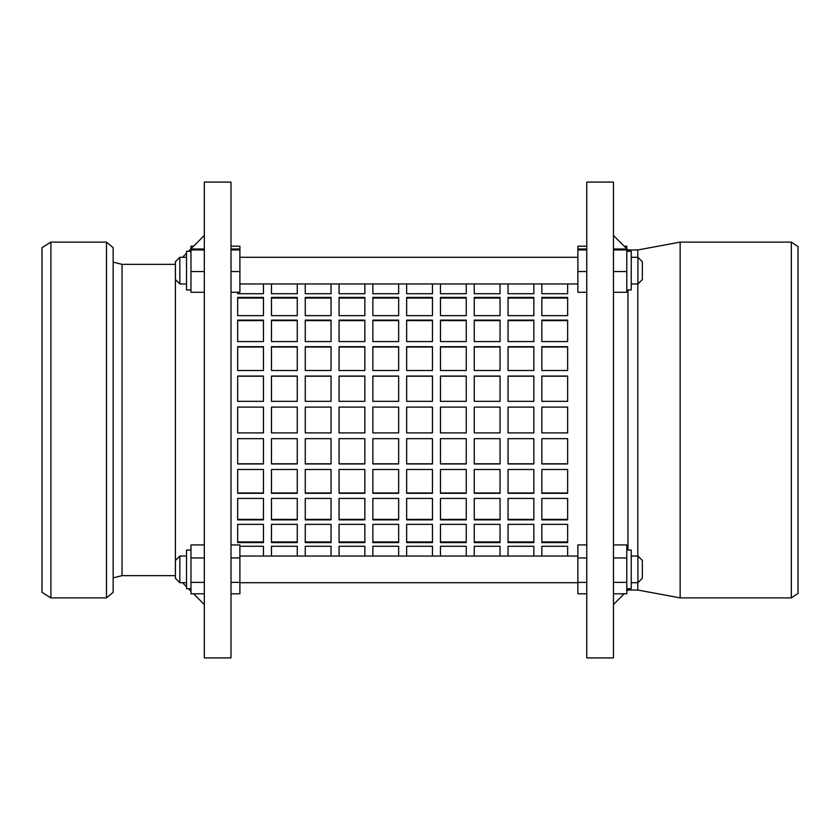 <?xml version="1.0" encoding="UTF-8"?>
<svg xmlns="http://www.w3.org/2000/svg" width="840" height="840" viewBox="0 0 840 840"><rect width="100%" height="100%" fill="white"/><g stroke="black" fill="none" stroke-linecap="round" stroke-linejoin="round"><path stroke-width="1.26" d="M204.32 593.807L190.974 593.807L190.974 544.929L204.32 544.929M190.974 582.383L204.32 582.383M190.974 557.949L204.32 557.949M231 544.929L239.894 544.929L239.894 593.807L231 593.807M239.894 582.383L231 582.383M239.894 557.949L231 557.949M190.974 588.693L186.533 588.693L186.533 550.043L190.974 550.043M613.452 544.929L626.787 544.929L626.787 593.807L613.452 593.807M626.787 582.383L613.452 582.383M626.787 557.949L613.452 557.949M586.761 593.807L577.868 593.807L577.868 544.929L586.761 544.929M577.868 582.393L586.761 582.393M577.868 557.949L586.761 557.949M331.055 542.587L331.055 524.349L305.267 524.349L305.267 542.587L331.055 542.587M331.055 493.322L331.055 469.497L305.267 469.497L305.267 493.322L331.055 493.322M331.055 432.894L331.055 407.106L305.267 407.106L305.267 432.894L331.055 432.894M331.055 370.503L331.055 346.679L305.267 346.679L305.267 370.503L331.055 370.503L331.055 347.014L305.267 347.014L305.267 370.503M331.055 315.651L331.055 297.413L305.267 297.413L305.267 315.651L331.055 315.651L331.055 298.043L305.267 298.043L305.267 315.651M364.854 546.263L364.854 556.028L364.854 546.263L339.066 546.263L339.066 556.028L339.066 546.263M364.854 519.876L364.854 498.425L339.066 498.425L339.066 519.876L364.854 519.876M364.854 463.953L364.854 438.659L339.066 438.659L339.066 463.953L364.854 463.953M364.854 401.342L364.854 376.047L339.066 376.047L339.066 401.342L364.854 401.342L364.854 376.215L339.066 376.215L339.066 401.342M364.854 341.576L364.854 320.124L339.066 320.124L339.066 341.576L364.854 341.576L364.854 320.618L339.066 320.618L339.066 341.576M364.854 293.738L364.854 283.973L364.854 293.738L339.066 293.738L339.066 283.973L339.066 293.738M398.654 542.587L398.654 524.349L372.866 524.349L372.866 542.587L398.654 542.587M398.654 493.322L398.654 469.497L372.866 469.497L372.866 493.322L398.654 493.322M398.654 432.894L398.654 407.106L372.866 407.106L372.866 432.894L398.654 432.894M398.654 370.503L398.654 346.679L372.866 346.679L372.866 370.503L398.654 370.503L398.654 347.014L372.866 347.014L372.866 370.503M398.654 315.651L398.654 297.413L372.866 297.413L372.866 315.651L398.654 315.651L398.654 298.043L372.866 298.043L372.866 315.651M432.453 546.263L432.453 556.028L432.453 546.263L406.655 546.263L406.655 556.028L406.655 546.263M432.453 519.876L432.453 498.425L406.655 498.425L406.655 519.876L432.453 519.876M432.453 463.953L432.453 438.659L406.655 438.659L406.655 463.953L432.453 463.953M432.453 401.342L432.453 376.047L406.655 376.047L406.655 401.342L432.453 401.342L432.453 376.215L406.655 376.215L406.655 401.342M432.453 341.576L432.453 320.124L406.655 320.124L406.655 341.576L432.453 341.576L432.453 320.618L406.655 320.618L406.655 341.576M432.453 293.738L432.453 283.973L432.453 293.738L406.655 293.738L406.655 283.973L406.655 293.738M466.253 542.587L466.253 524.349L440.454 524.349L440.454 542.587L466.253 542.587M466.253 493.322L466.253 469.497L440.454 469.497L440.454 493.322L466.253 493.322M466.253 432.894L466.253 407.106L440.454 407.106L440.454 432.894L466.253 432.894M466.253 370.503L466.253 346.679L440.454 346.679L440.454 370.503L466.253 370.503L466.253 347.014L440.454 347.014L440.454 370.503M466.253 315.651L466.253 297.413L440.454 297.413L440.454 315.651L466.253 315.651L466.253 298.043L440.454 298.043L440.454 315.651M500.052 546.263L500.052 556.028L500.052 546.263L474.254 546.263L474.254 556.028L474.254 546.263M500.052 519.876L500.052 498.425L474.254 498.425L474.254 519.876L500.052 519.876M500.052 463.953L500.052 438.659L474.254 438.659L474.254 463.953L500.052 463.953M500.052 401.342L500.052 376.047L474.254 376.047L474.254 401.342L500.052 401.342L500.052 376.215L474.254 376.215L474.254 401.342M500.052 341.576L500.052 320.124L474.254 320.124L474.254 341.576L500.052 341.576L500.052 320.618L474.254 320.618L474.254 341.576M500.052 293.738L500.052 283.973L500.052 293.738L474.254 293.738L474.254 283.973L474.254 293.738M533.841 542.587L533.841 524.349L508.053 524.349L508.053 542.587L533.841 542.587M533.841 493.322L533.841 469.497L508.053 469.497L508.053 493.322L533.841 493.322M533.841 432.894L533.841 407.106L508.053 407.106L508.053 432.894L533.841 432.894M533.841 370.503L533.841 346.679L508.053 346.679L508.053 370.503L533.841 370.503L533.841 347.014L508.053 347.014L508.053 370.503M533.841 315.651L533.841 297.413L508.053 297.413L508.053 315.651L533.841 315.651L533.841 298.043L508.053 298.043L508.053 315.651M567.641 546.263L567.641 556.028L567.641 546.263L541.852 546.263L541.852 556.028L541.852 546.263M567.641 519.876L567.641 498.425L541.852 498.425L541.852 519.876L567.641 519.876M567.641 463.953L567.641 438.659L541.852 438.659L541.852 463.953L567.641 463.953M567.641 401.342L567.641 376.047L541.852 376.047L541.852 401.342L567.641 401.342L567.641 376.215L541.852 376.215L541.852 401.342M567.641 341.576L567.641 320.124L541.852 320.124L541.852 341.576L567.641 341.576L567.641 320.618L541.852 320.618L541.852 341.576M567.641 293.738L567.641 283.973L567.641 293.738L541.852 293.738L541.852 283.973L541.852 293.738M263.466 542.587L263.466 524.349L237.668 524.349L237.668 542.587L263.466 542.587M263.466 493.322L263.466 469.497L237.668 469.497L237.668 493.322L263.466 493.322M263.466 432.894L263.466 407.106L237.668 407.106L237.668 432.894L263.466 432.894M263.466 370.503L263.466 346.679L237.668 346.679L237.668 370.503L263.466 370.503L263.466 347.014L237.668 347.014L237.668 370.503M263.466 315.651L263.466 297.413L237.668 297.413L237.668 315.651L263.466 315.651L263.466 298.043L237.668 298.043L237.668 315.651M297.266 546.263L297.266 556.028L297.266 546.263L271.467 546.263L271.467 556.028L271.467 546.263M297.266 519.876L297.266 498.425L271.467 498.425L271.467 519.876L297.266 519.876M297.266 463.953L297.266 438.659L271.467 438.659L271.467 463.953L297.266 463.953M297.266 401.342L297.266 376.047L271.467 376.047L271.467 401.342L297.266 401.342L297.266 376.215L271.467 376.215L271.467 401.342M297.266 341.576L297.266 320.124L271.467 320.124L271.467 341.576L297.266 341.576L297.266 320.618L271.467 320.618L271.467 341.576M297.266 293.738L297.266 283.973L297.266 293.738L271.467 293.738L271.467 283.973L271.467 293.738M297.266 315.651L297.266 297.413L271.467 297.413L271.467 315.651L297.266 315.651L297.266 298.043L271.467 298.043L271.467 315.651M297.266 370.503L297.266 346.679L271.467 346.679L271.467 370.503L297.266 370.503L297.266 347.014L271.467 347.014L271.467 370.503M297.266 432.894L297.266 407.106L271.467 407.106L271.467 432.894L297.266 432.894M297.266 493.322L297.266 469.497L271.467 469.497L271.467 493.322L297.266 493.322M297.266 542.587L297.266 524.349L271.467 524.349L271.467 542.587L297.266 542.587M263.466 293.738L263.466 283.973L263.466 293.738L237.668 293.738L237.668 292.268L237.668 293.738M263.466 341.576L263.466 320.124L237.668 320.124L237.668 341.576L263.466 341.576L263.466 320.618L237.668 320.618L237.668 341.576M263.466 401.342L263.466 376.047L237.668 376.047L237.668 401.342L263.466 401.342L263.466 376.215L237.668 376.215L237.668 401.342M263.466 463.953L263.466 438.659L237.668 438.659L237.668 463.953L263.466 463.953M263.466 519.876L263.466 498.425L237.668 498.425L237.668 519.876L263.466 519.876M263.466 546.263L263.466 556.028L263.466 546.263L239.894 546.263M567.641 315.651L567.641 297.413L541.852 297.413L541.852 315.651L567.641 315.651L567.641 298.043L541.852 298.043L541.852 315.651M567.641 370.503L567.641 346.679L541.852 346.679L541.852 370.503L567.641 370.503L567.641 347.014L541.852 347.014L541.852 370.503M567.641 432.894L567.641 407.106L541.852 407.106L541.852 432.894L567.641 432.894M567.641 493.322L567.641 469.497L541.852 469.497L541.852 493.322L567.641 493.322M567.641 542.587L567.641 524.349L541.852 524.349L541.852 542.587L567.641 542.587M533.841 293.738L533.841 283.973L533.841 293.738L508.053 293.738L508.053 283.973L508.053 293.738M533.841 341.576L533.841 320.124L508.053 320.124L508.053 341.576L533.841 341.576L533.841 320.618L508.053 320.618L508.053 341.576M533.841 401.342L533.841 376.047L508.053 376.047L508.053 401.342L533.841 401.342L533.841 376.215L508.053 376.215L508.053 401.342M533.841 463.953L533.841 438.659L508.053 438.659L508.053 463.953L533.841 463.953M533.841 519.876L533.841 498.425L508.053 498.425L508.053 519.876L533.841 519.876M533.841 546.263L533.841 556.028L533.841 546.263L508.053 546.263L508.053 556.028L508.053 546.263M500.052 315.651L500.052 297.413L474.254 297.413L474.254 315.651L500.052 315.651L500.052 298.043L474.254 298.043L474.254 315.651M500.052 370.503L500.052 346.679L474.254 346.679L474.254 370.503L500.052 370.503L500.052 347.014L474.254 347.014L474.254 370.503M500.052 432.894L500.052 407.106L474.254 407.106L474.254 432.894L500.052 432.894M500.052 493.322L500.052 469.497L474.254 469.497L474.254 493.322L500.052 493.322M500.052 542.587L500.052 524.349L474.254 524.349L474.254 542.587L500.052 542.587M466.253 293.738L466.253 283.973L466.253 293.738L440.454 293.738L440.454 283.973L440.454 293.738M466.253 341.576L466.253 320.124L440.454 320.124L440.454 341.576L466.253 341.576L466.253 320.618L440.454 320.618L440.454 341.576M466.253 401.342L466.253 376.047L440.454 376.047L440.454 401.342L466.253 401.342L466.253 376.215L440.454 376.215L440.454 401.342M466.253 463.953L466.253 438.659L440.454 438.659L440.454 463.953L466.253 463.953M466.253 519.876L466.253 498.425L440.454 498.425L440.454 519.876L466.253 519.876M466.253 546.263L466.253 556.028L466.253 546.263L440.454 546.263L440.454 556.028L440.454 546.263M432.453 315.651L432.453 297.413L406.655 297.413L406.655 315.651L432.453 315.651L432.453 298.043L406.655 298.043L406.655 315.651M432.453 370.503L432.453 346.679L406.655 346.679L406.655 370.503L432.453 370.503L432.453 347.014L406.655 347.014L406.655 370.503M432.453 432.894L432.453 407.106L406.655 407.106L406.655 432.894L432.453 432.894M432.453 493.322L432.453 469.497L406.655 469.497L406.655 493.322L432.453 493.322M432.453 542.587L432.453 524.349L406.655 524.349L406.655 542.587L432.453 542.587M398.654 293.738L398.654 283.973L398.654 293.738L372.866 293.738L372.866 283.973L372.866 293.738M398.654 341.576L398.654 320.124L372.866 320.124L372.866 341.576L398.654 341.576L398.654 320.618L372.866 320.618L372.866 341.576M398.654 401.342L398.654 376.047L372.866 376.047L372.866 401.342L398.654 401.342L398.654 376.215L372.866 376.215L372.866 401.342M398.654 463.953L398.654 438.659L372.866 438.659L372.866 463.953L398.654 463.953M398.654 519.876L398.654 498.425L372.866 498.425L372.866 519.876L398.654 519.876M398.654 546.263L398.654 556.028L398.654 546.263L372.866 546.263L372.866 556.028L372.866 546.263M364.854 315.651L364.854 297.413L339.066 297.413L339.066 315.651L364.854 315.651L364.854 298.043L339.066 298.043L339.066 315.651M364.854 370.503L364.854 346.679L339.066 346.679L339.066 370.503L364.854 370.503L364.854 347.014L339.066 347.014L339.066 370.503M364.854 432.894L364.854 407.106L339.066 407.106L339.066 432.894L364.854 432.894M364.854 493.322L364.854 469.497L339.066 469.497L339.066 493.322L364.854 493.322M364.854 542.587L364.854 524.349L339.066 524.349L339.066 542.587L364.854 542.587M331.055 293.738L331.055 283.973L331.055 293.738L305.267 293.738L305.267 283.973L305.267 293.738M331.055 341.576L331.055 320.124L305.267 320.124L305.267 341.576L331.055 341.576L331.055 320.618L305.267 320.618L305.267 341.576M331.055 401.342L331.055 376.047L305.267 376.047L305.267 401.342L331.055 401.342L331.055 376.215L305.267 376.215L305.267 401.342M331.055 463.953L331.055 438.659L305.267 438.659L305.267 463.953L331.055 463.953M331.055 519.876L331.055 498.425L305.267 498.425L305.267 519.876L331.055 519.876M331.055 546.263L331.055 556.028L331.055 546.263L305.267 546.263L305.267 556.028L305.267 546.263M271.467 438.659L271.467 463.785L297.266 463.785L297.266 438.659M271.467 469.497L271.467 492.986L297.266 492.986L297.266 469.497M271.467 498.425L271.467 519.383L297.266 519.383L297.266 498.425M271.467 524.349L271.467 541.957L297.266 541.957L297.266 524.349M237.668 438.659L237.668 463.785L263.466 463.785L263.466 438.659M237.668 469.497L237.668 492.986L263.466 492.986L263.466 469.497M237.668 498.425L237.668 519.383L263.466 519.383L263.466 498.425M237.668 524.349L237.668 541.957L263.466 541.957L263.466 524.349M541.852 438.659L541.852 463.785L567.641 463.785L567.641 438.659M541.852 469.497L541.852 492.986L567.641 492.986L567.641 469.497M541.852 498.425L541.852 519.383L567.641 519.383L567.641 498.425M541.852 524.349L541.852 541.957L567.641 541.957L567.641 524.349M508.053 438.659L508.053 463.785L533.841 463.785L533.841 438.659M508.053 469.497L508.053 492.986L533.841 492.986L533.841 469.497M508.053 498.425L508.053 519.383L533.841 519.383L533.841 498.425M508.053 524.349L508.053 541.957L533.841 541.957L533.841 524.349M474.254 438.659L474.254 463.785L500.052 463.785L500.052 438.659M474.254 469.497L474.254 492.986L500.052 492.986L500.052 469.497M474.254 498.425L474.254 519.383L500.052 519.383L500.052 498.425M474.254 524.349L474.254 541.957L500.052 541.957L500.052 524.349M440.454 438.659L440.454 463.785L466.253 463.785L466.253 438.659M440.454 469.497L440.454 492.986L466.253 492.986L466.253 469.497M440.454 498.425L440.454 519.383L466.253 519.383L466.253 498.425M440.454 524.349L440.454 541.957L466.253 541.957L466.253 524.349M406.655 438.659L406.655 463.785L432.453 463.785L432.453 438.659M406.655 469.497L406.655 492.986L432.453 492.986L432.453 469.497M406.655 498.425L406.655 519.383L432.453 519.383L432.453 498.425M406.655 524.349L406.655 541.957L432.453 541.957L432.453 524.349M372.866 438.659L372.866 463.785L398.654 463.785L398.654 438.659M372.866 469.497L372.866 492.986L398.654 492.986L398.654 469.497M372.866 498.425L372.866 519.383L398.654 519.383L398.654 498.425M372.866 524.349L372.866 541.957L398.654 541.957L398.654 524.349M339.066 438.659L339.066 463.785L364.854 463.785L364.854 438.659M339.066 469.497L339.066 492.986L364.854 492.986L364.854 469.497M339.066 498.425L339.066 519.383L364.854 519.383L364.854 498.425M339.066 524.349L339.066 541.957L364.854 541.957L364.854 524.349M305.267 438.659L305.267 463.785L331.055 463.785L331.055 438.659M305.267 469.497L305.267 492.986L331.055 492.986L331.055 469.497M305.267 498.425L305.267 519.383L331.055 519.383L331.055 498.425M305.267 524.349L305.267 541.957L331.055 541.957L331.055 524.349M791.332 597.88L791.332 242.12L798 246.561L798 593.439L791.332 597.88L680.148 597.88L637.812 590.037L637.812 582.708M637.812 556.028L637.812 283.973M637.812 257.292L637.812 249.963L680.148 242.12L680.148 597.88M791.332 242.12L680.148 242.12M637.812 249.963L627.963 249.963L627.963 251.307M627.963 289.957L627.963 550.043M627.963 588.693L627.963 590.037L626.787 591.213M637.812 590.037L627.963 590.037M175.413 575.652L122.052 575.652L122.052 264.348L113.148 262.132M122.052 575.652L113.148 577.868M577.868 556.028L239.894 556.028M577.868 582.708L239.894 582.708M186.533 556.028L179.855 556.028L179.855 582.708L186.533 582.708M186.533 586.761L182.469 582.708L179.855 582.708L175.413 578.256L175.413 560.469L179.855 556.028M179.855 257.292L179.855 283.973L175.413 279.531L175.413 261.744L179.855 257.292L186.533 257.292M190.974 289.957L186.533 289.957L186.533 251.307L190.974 251.307M231 657.92L231 182.081L204.32 182.081L204.32 657.92L231 657.92M175.413 560.469L175.413 279.531M186.533 588.693L188.454 588.693L190.974 591.213M193.567 593.807L204.32 604.548M182.469 257.292L186.533 253.239M188.454 251.307L204.32 235.452M175.413 264.348L122.052 264.348M637.907 257.292L642.348 261.744L642.348 279.531L637.907 283.973L637.907 257.292L631.239 257.292M626.787 251.307L631.239 251.307L631.239 289.957L626.787 289.957M613.452 657.92L613.452 182.081L586.761 182.081L586.761 657.92L613.452 657.92M637.907 556.028L642.348 560.469L642.348 578.256L637.907 582.708L637.907 556.028L631.239 556.028M637.907 582.708L631.239 582.708M626.787 550.043L631.239 550.043L631.239 588.693L626.787 588.693M627.963 249.963L613.452 235.452M624.194 593.807L613.452 604.548M613.452 249.008L626.787 249.008L626.787 249.931L613.452 249.931M626.787 249.931L626.787 292.268L613.452 292.268M626.787 271.562L613.452 271.562M624.194 246.194L626.787 246.194L626.787 248.787M586.761 292.268L577.868 292.268L577.868 249.008L586.761 249.008M577.868 249.931L586.761 249.931M577.868 271.562L586.761 271.562M577.868 249.008L577.868 246.194L586.761 246.194M204.32 292.268L190.974 292.268L190.974 249.008L204.32 249.008M190.974 249.931L204.32 249.931M190.974 271.562L204.32 271.562M190.974 248.787L190.974 246.194L193.567 246.194M231 246.194L239.894 246.194L239.894 249.931L231 249.931M239.894 249.008L231 249.008M239.894 249.931L239.894 292.268L231 292.268M239.894 271.562L231 271.562M106.481 597.88L113.148 592.326L113.148 247.674L106.481 242.12L50.894 242.12L50.894 597.88L106.481 597.88L106.481 242.12M50.894 597.88L42 592.326L42 247.674L50.894 242.12M577.868 257.292L239.894 257.292M577.868 283.973L239.894 283.973M637.907 283.973L631.239 283.973M186.533 283.973L179.855 283.973"/></g></svg>
